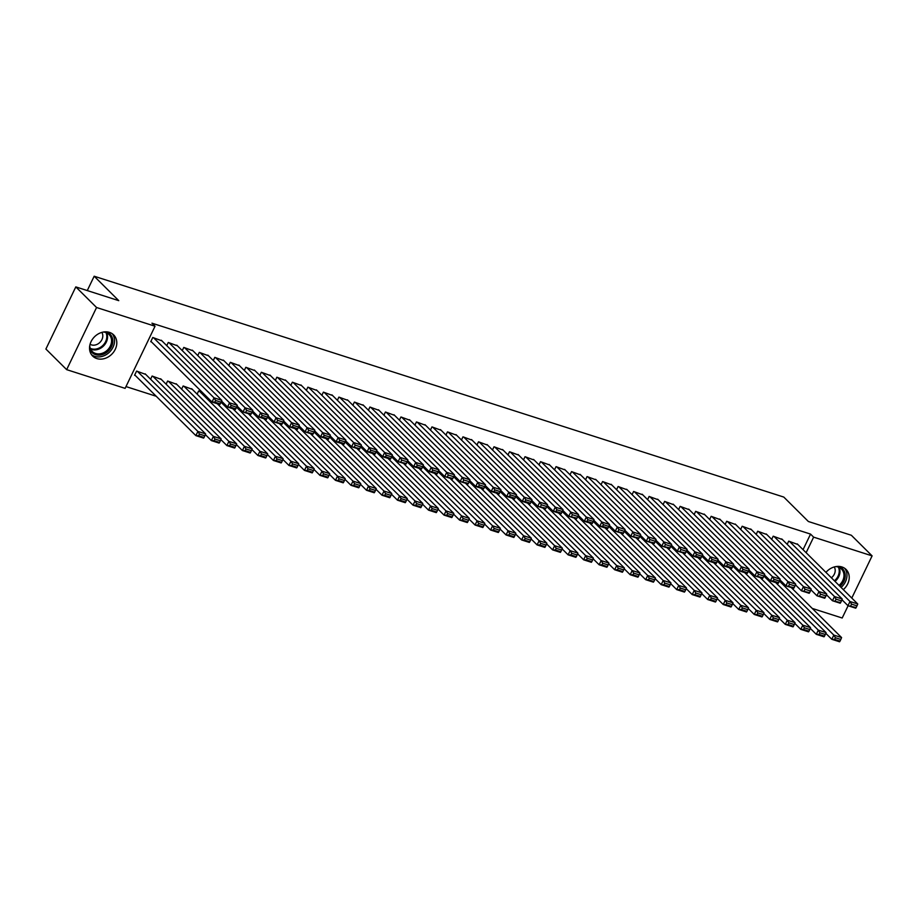 <?xml version="1.0" encoding="UTF-8"?>
<svg xmlns="http://www.w3.org/2000/svg" width="918" height="918" viewBox="0 0 918 918"><rect width="100%" height="100%" fill="white"/><g stroke="black" fill="none" stroke-linecap="round" stroke-linejoin="round"><path stroke-width="1.38" d="M109.472 332.385A14.906 12.278 -45.2 0 1 113.671 334.909A14.906 12.278 -45.2 0 1 113.775 351.869A14.906 12.278 -45.2 0 1 96.86 358.582A14.906 12.278 -45.2 0 1 92.661 356.058A14.906 12.278 -45.2 0 1 92.557 339.098A14.906 12.278 -45.2 0 1 109.472 332.385M825.948 572.396A14.906 12.278 -45.2 0 1 841.886 566.945A14.906 12.278 -45.2 0 1 846.086 569.47A14.906 12.278 -45.2 0 1 843.298 589.631M125.995 386.581L156.232 396.266M125.123 388.371L66.658 369.644L96.562 307.507L155.039 326.234L125.123 388.371M96.562 307.507L75.804 286.898L45.9 349.035L66.658 369.644M848.106 605.742L842.196 618.009L812.235 608.416M75.804 286.898L118.766 300.656L94.175 276.226L87.267 290.57M94.175 276.226L783.788 497.074L808.379 521.504L851.342 535.263L872.1 555.872L851.789 598.066M161.247 379.386L152.113 376.047L150.586 379.226M177.415 345.799L168.281 342.46L166.755 345.638M192.275 389.324L183.141 385.985L181.603 389.163M208.443 355.736L199.298 352.397L197.772 355.576M239.46 365.662L230.326 362.335L228.789 365.513M270.477 375.6L261.343 372.272L259.817 375.451M301.506 385.537L292.372 382.198L290.834 385.376M332.523 395.474L323.388 392.135L321.862 395.314M363.551 405.4L354.405 402.073L352.879 405.251M394.568 415.338L385.434 412.01L383.896 415.188M425.585 425.275L416.451 421.936L414.925 425.114M456.613 435.212L447.479 431.873L445.941 435.052M487.63 445.138L478.496 441.81L476.97 444.989M518.659 455.076L509.513 451.748L507.987 454.926M549.675 465.013L540.541 461.674L539.015 464.852M580.704 474.95L571.558 471.611L570.032 474.79M611.721 484.876L602.587 481.548L601.049 484.727M642.738 494.813L633.604 491.486L632.077 494.664M673.766 504.751L664.632 501.412L663.094 504.59M704.783 514.688L695.649 511.349L694.123 514.528M735.811 524.614L726.666 521.286L725.14 524.465M766.828 534.551L757.694 531.224L756.168 534.402M797.845 544.489L788.711 541.15L787.185 544.328M803.055 549.664L810.548 534.092L151.963 323.182L155.039 326.234M782.343 539.52L773.208 536.192L771.671 539.371M751.314 529.583L742.18 526.255L740.654 529.434M720.297 519.657L711.163 516.318L709.625 519.496M689.269 509.719L680.135 506.38L678.609 509.559M658.252 499.782L649.118 496.454L647.592 499.633M627.235 489.845L618.089 486.517L616.563 489.696M596.207 479.919L587.072 476.58L585.546 479.758M565.19 469.982L556.056 466.642L554.518 469.821M534.161 460.044L525.027 456.716L523.501 459.895M503.144 450.107L494.01 446.779L492.473 449.958M472.127 440.181L462.982 436.842L461.456 440.02M441.099 430.244L431.965 426.904L430.439 430.083M410.082 420.306L400.948 416.979L399.41 420.146M379.054 410.369L369.92 407.041L368.393 410.22M348.037 400.432L338.903 397.104L337.365 400.282M317.008 390.506L307.874 387.166L306.348 390.345M285.991 380.568L276.857 377.229L275.331 380.408M254.974 370.631L245.829 367.303L244.303 370.482M223.946 360.694L214.812 357.366L213.286 360.544M197.118 394.132L198.644 390.953L201.914 391.997M192.929 350.768L183.795 347.429L182.257 350.607M176.761 384.355L167.627 381.016L166.101 384.194M161.901 340.83L152.767 337.491L150.747 341.691L151.527 341.944M145.744 374.418L136.61 371.079L134.579 375.278L135.359 375.531M810.548 534.092L813.623 537.145L872.1 555.872M806.13 552.716L813.623 537.145M797.249 543.892L857.756 603.987L849.999 601.508L847.98 605.708L856.173 607.544L856.976 605.869L851.548 604.124L850.745 605.811M841.955 599.718L847.98 605.708L855.725 608.186L856.173 607.544M789.491 541.402L849.999 601.508L851.548 604.124M856.976 605.869L857.756 603.987M825.787 633.305L831.811 639.295L833.831 635.095L779.416 581.048L774 579.292L773.185 580.968L778.613 582.712L780.197 579.155L719.689 519.049M791.19 587.52L841.588 637.574L840.819 639.456L835.391 637.712L834.577 639.398L840.004 641.131L840.819 639.456M840.004 641.131L839.568 641.774L831.811 639.295L834.577 639.398M835.391 637.712L833.831 635.095L841.588 637.574M781.734 538.923L842.242 599.018L834.485 596.539L832.465 600.739L840.659 602.575L841.473 600.9L836.046 599.156L835.231 600.842M826.441 594.749L832.465 600.739L840.222 603.218L840.659 602.575M773.977 536.433L834.485 596.539L836.046 599.156M841.473 600.9L842.242 599.018M766.22 533.955L826.728 594.049L818.971 591.571L816.951 595.771L825.156 597.607L825.959 595.931L820.531 594.198L819.717 595.874M810.927 589.781L816.951 595.771L824.708 598.249L825.156 597.607M758.463 531.465L818.971 591.571L820.531 594.198M825.959 595.931L826.728 594.049M810.273 628.337L816.297 634.327L818.317 630.127L763.914 576.079M775.676 582.551L826.074 632.605L825.305 634.487L819.877 632.743L819.074 634.43L824.502 636.163L825.305 634.487M824.502 636.163L824.054 636.805L816.297 634.327L819.074 634.43M819.877 632.743L818.317 630.127L826.074 632.605M794.77 623.368L800.794 629.358L802.814 625.158L748.399 571.111L742.972 569.355L742.169 571.042L747.596 572.775L749.18 569.217L688.672 509.111M760.173 577.583L810.56 627.637L809.791 629.519L804.363 627.786L803.56 629.461L808.987 631.194L809.791 629.519M808.987 631.194L808.54 631.836L800.794 629.358L803.56 629.461M804.363 627.786L802.814 625.158L810.56 627.637M838.226 566.383A12.898 10.626 -45.2 0 1 845.203 574.679A12.898 10.626 -45.2 0 1 839.959 586.315M839.018 585.374A11.945 9.834 134.8 0 0 841.462 569.045A11.945 9.834 134.8 0 0 835.793 566.601M831.375 577.789A8.503 7 134.8 0 0 831.616 577.594A8.503 7 134.8 0 0 834.255 566.957M841.083 587.428A14.803 12.198 134.8 0 0 844.675 568.299M105.811 331.823A12.898 10.626 -45.2 0 1 112.788 340.222A12.898 10.626 -45.2 0 1 107.349 351.915A12.898 10.626 -45.2 0 1 89.528 348.22M89.723 345.776A11.945 9.834 134.8 0 0 92.213 351.433A11.945 9.834 134.8 0 0 106.499 350.906A11.945 9.834 134.8 0 0 109.047 334.496A11.945 9.834 134.8 0 0 103.367 332.041M90.067 344.25A8.503 7 134.8 0 0 99.201 343.045A8.503 7 134.8 0 0 101.841 332.396M91.479 354.646A14.803 12.198 134.8 0 0 108.29 353.189A14.803 12.198 134.8 0 0 112.248 333.739M750.717 528.986L811.214 589.081L803.468 586.602L801.437 590.802L809.642 592.649L810.445 590.962L805.017 589.23L804.214 590.905M795.424 584.823L801.437 590.802L809.194 593.28L809.642 592.649M742.96 526.496L803.468 586.602L805.017 589.23M810.445 590.962L811.214 589.081M735.203 524.017L795.711 584.123L787.954 581.633L785.934 585.833L794.127 587.681L794.942 585.994L789.503 584.261L788.7 585.936M779.91 579.855L785.934 585.833L793.691 588.312L794.127 587.681M727.446 521.539L787.954 581.633L789.503 584.261M794.942 585.994L795.711 584.123M779.256 618.411L785.28 624.389L787.3 620.189L732.885 566.142L727.469 564.386L726.654 566.073L732.082 567.806L733.666 564.249L673.158 504.154M744.659 572.614L795.057 622.668L794.288 624.55L788.86 622.817L788.046 624.492L793.473 626.237L794.288 624.55M793.473 626.237L793.037 626.868L785.28 624.389L788.046 624.492M788.86 622.817L787.3 620.189L795.057 622.668M763.742 613.442L769.766 619.42L771.786 615.221L717.371 561.173L711.955 559.418L711.152 561.105L716.579 562.837L718.151 559.28L657.644 499.185M729.144 567.645L779.543 617.711L778.774 619.581L773.346 617.848L772.531 619.524L777.959 621.268L778.774 619.581M777.959 621.268L777.523 621.899L769.766 619.42L772.531 619.524M773.346 617.848L771.786 615.221L779.543 617.711M764.396 574.886L770.42 580.865L772.44 576.665L780.197 579.155M711.932 516.57L772.44 576.665L774 579.292M778.613 582.712L778.177 583.355L770.42 580.865L773.185 580.968M748.239 608.473L754.252 614.452L756.271 610.252L701.868 556.205L696.441 554.461L695.637 556.136L701.065 557.869L702.637 554.311L642.141 494.217M713.642 562.677L764.028 612.742L763.26 614.612L757.832 612.88L757.029 614.555L762.456 616.299L763.26 614.612M762.456 616.299L762.009 616.942L754.252 614.452L757.029 614.555M757.832 612.88L756.271 610.252L764.028 612.742M704.175 514.08L764.683 574.186L756.925 571.696L754.906 575.896L763.11 577.743L763.914 576.068L758.486 574.324L757.683 575.999M748.893 569.917L754.906 575.896L762.663 578.386L763.11 577.743M696.429 511.601L756.925 571.696L758.486 574.324M763.914 576.068L764.683 574.186M732.725 603.505L738.749 609.483L740.769 605.283L686.354 551.236M698.128 557.719L748.526 607.773L747.757 609.655L742.318 607.911L741.514 609.586L746.942 611.331L747.757 609.655M746.942 611.331L746.506 611.973L738.749 609.483L741.514 609.586M742.318 607.911L740.769 605.283L748.526 607.773M733.379 564.949L739.403 570.927L741.423 566.727L749.18 569.217M680.915 506.633L741.423 566.727L742.972 569.355M747.596 572.775L747.16 573.417L739.403 570.927L742.169 571.042M717.865 559.98L723.889 565.958L725.909 561.77L733.666 564.249M665.401 501.664L725.909 561.77L727.469 564.386M732.082 567.806L731.646 568.449L723.889 565.958L726.654 566.073M702.35 555.011L708.375 561.001L710.394 556.801L718.151 559.28M649.887 496.695L710.394 556.801L711.955 559.418M716.579 562.837L716.132 563.48L708.375 561.001L711.152 561.105M686.848 550.043L692.872 556.033L694.892 551.833L702.637 554.311M634.384 491.727L694.892 551.833L696.441 554.461M701.065 557.869L700.618 558.511L692.872 556.033L695.637 556.136M626.627 489.248L687.134 549.343L679.377 546.864L677.358 551.064L685.551 552.911L686.366 551.225L680.938 549.492L680.123 551.167M671.333 545.085L677.358 551.064L685.115 553.543L685.551 552.911M618.87 486.758L679.377 546.864L680.938 549.492M686.366 551.225L687.134 549.343M611.113 484.279L671.62 544.385L663.863 541.895L661.844 546.095L670.037 547.943L670.851 546.256L665.424 544.523L664.609 546.199M655.819 540.117L661.844 546.095L669.601 548.574L670.037 547.943M603.355 481.801L663.863 541.895L665.424 544.523M717.21 598.536L723.235 604.514L725.254 600.315L670.84 546.279L671.62 544.385M595.598 479.311L656.106 539.417L648.349 536.927L646.329 541.127L654.534 542.974L655.337 541.287L649.91 539.554L649.106 541.23M640.316 535.148L646.329 541.127L654.086 543.617L654.534 542.974M587.853 476.832L648.349 536.927L649.91 539.554M655.337 541.287L656.106 539.417M580.096 474.342L640.603 534.448L632.846 531.958L630.827 536.158L639.02 538.005L639.823 536.33L634.395 534.586L633.592 536.261M624.802 530.179L630.827 536.158L638.584 538.648L639.02 538.005M572.339 471.863L632.846 531.958L634.395 534.586M686.194 588.599L692.218 594.589L694.237 590.389L639.823 536.341L640.603 534.448M564.581 469.373L625.089 529.479L617.332 526.989L615.312 531.189L623.506 533.037L624.32 531.361L618.893 529.617L618.078 531.304M609.288 525.211L615.312 531.189L623.07 533.679L623.506 533.037M556.824 466.895L617.332 526.989L618.893 529.617M670.679 583.63L676.704 589.62L678.723 585.42L624.309 531.373L625.089 529.479M682.613 552.751L733.012 602.805L732.243 604.687L726.815 602.942L726 604.629L731.428 606.362L732.243 604.687M731.428 606.362L730.992 607.005L723.235 604.514L726 604.629M726.815 602.942L725.254 600.315L733.012 602.805M701.696 593.567L707.721 599.546L709.74 595.357L655.337 541.31M667.099 547.782L717.497 597.836L716.729 599.718L711.301 597.974L710.498 599.661L715.925 601.393L716.729 599.718M715.925 601.393L715.478 602.036L707.721 599.546L710.498 599.661M711.301 597.974L709.74 595.357L717.497 597.836M651.596 542.813L701.995 592.867L701.214 594.749L695.787 593.005L694.983 594.692L700.411 596.425L701.214 594.749M700.411 596.425L699.964 597.067L692.218 594.589L694.983 594.692M695.787 593.005L694.237 590.389L701.995 592.867M636.082 537.845L686.48 587.899L685.712 589.781L680.284 588.048L679.469 589.723L684.897 591.456L685.712 589.781M684.897 591.456L684.461 592.099L676.704 589.62L679.469 589.723M680.284 588.048L678.723 585.42L686.48 587.899M655.165 578.673L661.19 584.651L663.209 580.451L608.795 526.404L603.378 524.648L602.575 526.335L608.003 528.068L609.575 524.511L549.067 464.416M620.568 532.876L670.966 582.93L670.197 584.812L664.77 583.079L663.955 584.755L669.394 586.499L670.197 584.812M669.394 586.499L668.947 587.13L661.19 584.651L663.955 584.755M664.77 583.079L663.209 580.451L670.966 582.93M639.662 573.704L645.675 579.683L647.706 575.483L593.292 521.435L587.864 519.68L587.061 521.367L592.489 523.099L594.061 519.542L533.565 459.448M605.065 527.907L655.452 577.973L654.683 579.843L649.255 578.111L648.452 579.786L653.88 581.53L654.683 579.843M653.88 581.53L653.432 582.161L645.675 579.683L648.452 579.786M649.255 578.111L647.706 575.483L655.452 577.973M624.148 568.735L630.173 574.714L632.192 570.514L577.778 516.467M589.551 522.939L639.949 573.004L639.18 574.875L633.741 573.142L632.938 574.817L638.366 576.561L639.18 574.875M638.366 576.561L637.93 577.204L630.173 574.714L632.938 574.817M633.741 573.142L632.192 570.514L639.949 573.004M608.634 563.767L614.658 569.745L616.678 565.545L562.264 511.498L556.847 509.754L556.033 511.429L561.472 513.173L563.044 509.605L502.536 449.51M574.037 517.97L624.435 568.035L623.666 569.917L618.239 568.173L617.424 569.849L622.852 571.593L623.666 569.917M622.852 571.593L622.415 572.235L614.658 569.745L617.424 569.849M618.239 568.173L616.678 565.545L624.435 568.035M593.131 558.798L599.144 564.777L601.164 560.577L546.761 506.541M558.534 513.013L608.921 563.067L608.152 564.949L602.724 563.204L601.921 564.891L607.349 566.624L608.152 564.949M607.349 566.624L606.901 567.267L599.144 564.777L601.921 564.891M602.724 563.204L601.164 560.577L608.921 563.067M593.774 520.242L599.798 526.221L601.818 522.032L609.575 524.511M541.31 461.926L601.818 522.032L603.378 524.648M608.003 528.068L607.555 528.711L599.798 526.221L602.575 526.335M577.617 553.829L583.641 559.808L585.661 555.62L531.247 501.572L525.819 499.817L525.016 501.492L530.443 503.236L532.027 499.679L471.519 439.573M543.02 508.044L593.418 558.098L592.638 559.98L587.21 558.236L586.407 559.923L591.835 561.655L592.638 559.98M591.835 561.655L591.387 562.298L583.641 559.808L586.407 559.923M587.21 558.236L585.661 555.62L593.418 558.098M578.271 515.273L584.296 521.263L586.315 517.063L594.061 519.542M525.807 456.957L586.315 517.063L587.864 519.68M592.489 523.099L592.041 523.742L584.296 521.263L587.061 521.367M562.103 548.861L568.127 554.851L570.147 550.651L515.732 496.604L510.316 494.848L509.501 496.523L514.929 498.267L516.513 494.71L456.005 434.604M527.506 503.075L577.904 553.129L577.135 555.011L571.707 553.267L570.893 554.954L576.32 556.687L577.135 555.011M576.32 556.687L575.884 557.329L568.127 554.851L570.893 554.954M571.707 553.267L570.147 550.651L577.904 553.129M518.05 454.479L578.558 514.573L570.801 512.095L568.781 516.295L576.974 518.131L577.789 516.455L572.362 514.723L571.547 516.398M562.757 510.305L568.781 516.295L576.538 518.773L576.974 518.131M510.293 451.989L570.801 512.095L572.362 514.723M577.789 516.455L578.558 514.573M546.589 543.892L552.613 549.882L554.633 545.682L500.23 491.635L494.802 489.879L493.999 491.555L499.426 493.299L500.999 489.742L440.491 429.635M511.992 498.107L562.39 548.161L561.621 550.043L556.193 548.31L555.379 549.985L560.818 551.718L561.621 550.043M560.818 551.718L560.37 552.361L552.613 549.882L555.379 549.985M556.193 548.31L554.633 545.682L562.39 548.161M547.243 505.348L553.267 511.326L555.287 507.126L563.044 509.605M494.779 447.02L555.287 507.126L556.847 509.754M561.472 513.173L561.024 513.805L553.267 511.326L556.033 511.429M531.086 538.935L537.099 544.913L539.13 540.713L484.715 486.666L479.288 484.911L478.485 486.597L483.912 488.33L485.496 484.773L424.988 424.667M496.489 493.138L546.876 543.192L546.107 545.074L540.679 543.341L539.876 545.017L545.303 546.761L546.107 545.074M545.303 546.761L544.856 547.392L537.099 544.913L539.876 545.017M540.679 543.341L539.13 540.713L546.876 543.192M487.022 444.541L547.53 504.648L539.784 502.157L537.753 506.357L545.958 508.205L546.761 506.518L541.333 504.785L540.53 506.461M531.74 500.379L537.753 506.357L545.51 508.836L545.958 508.205M479.276 442.063L539.784 502.157L541.333 504.785M546.761 506.518L547.53 504.648M515.572 533.966L521.596 539.945L523.616 535.745L469.201 481.698M480.975 488.169L531.373 538.223L530.604 540.105L525.165 538.373L524.362 540.048L529.789 541.792L530.604 540.105M529.789 541.792L529.353 542.423L521.596 539.945L524.362 540.048M525.165 538.373L523.616 535.745L531.373 538.223M516.226 495.41L522.25 501.389L524.27 497.189L532.027 499.679M463.762 437.094L524.27 497.189L525.819 499.817M530.443 503.236L530.007 503.867L522.25 501.389L525.016 501.492M500.058 528.997L506.082 534.976L508.102 530.776L453.687 476.729M465.46 483.201L515.859 533.266L515.09 535.137L509.662 533.404L508.847 535.079L514.275 536.823L515.09 535.137M514.275 536.823L513.839 537.455L506.082 534.976L508.847 535.079M509.662 533.404L508.102 530.776L515.859 533.266M500.712 490.441L506.736 496.42L508.756 492.22L516.513 494.71M448.248 432.126L508.756 492.22L510.316 494.848M514.929 498.267L514.493 498.91L506.736 496.42L509.501 496.523M484.555 524.029L490.568 530.007L492.587 525.807L438.184 471.76L432.757 470.016L431.953 471.691L437.381 473.424L438.953 469.867L378.457 409.772M449.958 478.232L500.344 528.298L499.576 530.179L494.148 528.435L493.345 530.111L498.772 531.855L499.576 530.179M498.772 531.855L498.325 532.497L490.568 530.007L493.345 530.111M494.148 528.435L492.587 525.807L500.344 528.298M485.209 485.473L491.222 491.451L493.241 487.251L500.999 489.742M432.745 427.157L493.241 487.251L494.802 489.879M499.426 493.299L498.979 493.941L491.222 491.451L493.999 491.555M469.041 519.06L475.065 525.039L477.085 520.839L422.67 466.792L417.242 465.047L416.439 466.723L421.867 468.467L423.45 464.898L362.943 404.804M434.444 473.275L484.842 523.329L484.061 525.211L478.634 523.467L477.83 525.142L483.258 526.886L484.061 525.211M483.258 526.886L482.811 527.529L475.065 525.039L477.83 525.142M478.634 523.467L477.085 520.839L484.842 523.329M469.695 480.504L475.719 486.483L477.739 482.294L485.496 484.773M417.231 422.188L477.739 482.294L479.288 484.911M483.912 488.33L483.465 488.973L475.719 486.483L478.485 486.597M453.526 514.091L459.551 520.07L461.57 515.882L407.156 461.834M418.929 468.306L469.327 518.36L468.559 520.242L463.131 518.498L462.316 520.185L467.744 521.917L468.559 520.242M467.744 521.917L467.308 522.56L459.551 520.07L462.316 520.185M463.131 518.498L461.57 515.882L469.327 518.36M409.474 419.71L469.982 479.804L462.224 477.326L460.205 481.525L468.398 483.361L469.213 481.686L463.785 479.942L462.97 481.629M454.18 475.535L460.205 481.525L467.962 484.004L468.398 483.361M401.717 417.22L462.224 477.326L463.785 479.942M469.213 481.686L469.982 479.804M438.012 509.123L444.037 515.113L446.056 510.913L391.653 456.866L386.226 455.11L385.422 456.785L390.85 458.53L392.422 454.972L331.914 394.866M403.415 463.338L453.813 513.391L453.044 515.273L447.617 513.529L446.814 515.216L452.241 516.949L453.044 515.273M452.241 516.949L451.794 517.591L444.037 515.113L446.814 515.216M447.617 513.529L446.056 510.913L453.813 513.391M393.96 414.741L454.467 474.836L446.71 472.357L444.691 476.557L452.895 478.393L453.699 476.717L448.271 474.985L447.456 476.66M438.666 470.567L444.691 476.557L452.448 479.035L452.895 478.393M386.203 412.251L446.71 472.357L448.271 474.985M453.699 476.717L454.467 474.836M422.509 504.154L428.534 510.144L430.553 505.944L376.139 451.897L370.711 450.141L369.908 451.817L375.336 453.561L376.919 450.004L316.412 389.898M387.912 458.369L438.299 508.423L437.53 510.305L432.103 508.561L431.299 510.247L436.727 511.98L437.53 510.305M436.727 511.98L436.279 512.623L428.534 510.144L431.299 510.247M432.103 508.561L430.553 505.944L438.299 508.423M423.164 465.61L429.176 471.588L431.208 467.388L438.953 469.867M370.7 407.282L431.208 467.388L432.757 470.016M437.381 473.424L436.934 474.067L429.176 471.588L431.953 471.691M406.995 499.197L413.02 505.175L415.039 500.976L360.625 446.928M372.398 453.4L422.796 503.454L422.028 505.336L416.6 503.603L415.785 505.279L421.213 507.011L422.028 505.336M421.213 507.011L420.777 507.654L413.02 505.175L415.785 505.279M416.6 503.603L415.039 500.976L422.796 503.454M407.649 460.641L413.674 466.619L415.693 462.42L423.45 464.898M355.186 402.325L415.693 462.42L417.242 465.047M421.867 468.467L421.431 469.098L413.674 466.619L416.439 466.723M391.481 494.228L397.505 500.207L399.525 496.007L345.111 441.96L339.694 440.204L338.88 441.891L344.319 443.624L345.891 440.066L285.383 379.972M356.884 448.432L407.282 498.485L406.513 500.367L401.086 498.635L400.271 500.31L405.699 502.054L406.513 500.367M405.699 502.054L405.263 502.685L397.505 500.207L400.271 500.31M401.086 498.635L399.525 496.007L407.282 498.485M347.429 399.835L407.936 459.941L400.179 457.451L398.16 461.651L406.353 463.498L407.167 461.811L401.74 460.079L400.925 461.754M392.135 455.672L398.16 461.651L405.917 464.129L406.353 463.498M339.671 397.356L400.179 457.451L401.74 460.079M407.167 461.811L407.936 459.941M375.978 489.26L381.991 495.238L384.011 491.038L329.608 436.991L324.18 435.235L323.377 436.922L328.805 438.655L330.377 435.098L269.881 375.003M341.381 443.463L391.768 493.528L390.999 495.399L385.571 493.666L384.768 495.341L390.196 497.086L390.999 495.399M390.196 497.086L389.748 497.717L381.991 495.238L384.768 495.341M385.571 493.666L384.011 491.038L391.768 493.528M376.632 450.704L382.645 456.682L384.665 452.482L392.422 454.972M324.169 392.388L384.665 452.482L386.226 455.11M390.85 458.53L390.402 459.172L382.645 456.682L385.422 456.785M360.464 484.291L366.489 490.269L368.508 486.07L314.094 432.022M325.867 438.494L376.265 488.56L375.485 490.43L370.057 488.697L369.254 490.373L374.682 492.117L375.485 490.43M374.682 492.117L374.246 492.759L366.489 490.269L369.254 490.373M370.057 488.697L368.508 486.07L376.265 488.56M361.118 445.735L367.143 451.713L369.162 447.514L376.919 450.004M308.655 387.419L369.162 447.514L370.711 450.141M375.336 453.561L374.888 454.203L367.143 451.713L369.908 451.817M344.95 479.322L350.974 485.301L352.994 481.101L298.579 427.054L293.163 425.309L292.349 426.985L297.776 428.729L299.36 425.16L238.852 365.066M310.353 433.537L360.751 483.591L359.982 485.473L354.555 483.729L353.74 485.404L359.167 487.148L359.982 485.473M359.167 487.148L358.731 487.791L350.974 485.301L353.74 485.404M354.555 483.729L352.994 481.101L360.751 483.591M300.897 384.929L361.405 445.035L353.648 442.556L351.628 446.745L359.822 448.592L360.636 446.917L355.209 445.173L354.394 446.859M345.604 440.766L351.628 446.745L359.386 449.235L359.822 448.592M293.14 382.45L353.648 442.556L355.209 445.173M360.636 446.917L361.405 445.035M329.436 474.354L335.46 480.332L337.48 476.144L283.077 422.096M294.839 428.568L345.237 478.622L344.468 480.504L339.04 478.76L338.237 480.447L343.665 482.179L344.468 480.504M343.665 482.179L343.217 482.822L335.46 480.332L338.237 480.447M339.04 478.76L337.48 476.144L345.237 478.622M330.09 435.798L336.114 441.787L338.134 437.588L345.891 440.066M277.626 377.482L338.134 437.588L339.694 440.204M344.319 443.624L343.871 444.266L336.114 441.787L338.88 441.891M313.933 469.385L319.957 475.363L321.977 471.175L267.563 417.128L262.135 415.372L261.332 417.047L266.759 418.792L268.343 415.234L207.835 355.128M279.336 423.6L329.723 473.654L328.954 475.535L323.526 473.791L322.723 475.478L328.151 477.211L328.954 475.535M328.151 477.211L327.703 477.853L319.957 475.363L322.723 475.478M323.526 473.791L321.977 471.175L329.723 473.654M314.587 430.829L320.611 436.819L322.631 432.619L330.377 435.098M262.123 372.513L322.631 432.619L324.18 435.235M328.805 438.655L328.357 439.297L320.611 436.819L323.377 436.922M298.419 464.416L304.443 470.406L306.463 466.206L252.048 412.159M263.822 418.631L314.22 468.685L313.451 470.567L308.023 468.823L307.209 470.509L312.636 472.242L313.451 470.567M312.636 472.242L312.2 472.885L304.443 470.406L307.209 470.509M308.023 468.823L306.463 466.206L314.22 468.685M254.366 370.034L314.874 430.129L307.117 427.65L305.097 431.85L313.29 433.686L314.105 432.011L308.678 430.278L307.863 431.953M299.073 425.86L305.097 431.85L312.854 434.329L313.29 433.686M246.609 367.544L307.117 427.65L308.678 430.278M314.105 432.011L314.874 430.129M282.905 459.448L288.929 465.437L290.949 461.238L236.534 407.19L231.118 405.435L230.315 407.122L235.742 408.854L237.314 405.297L176.807 345.191M248.308 413.662L298.706 463.716L297.937 465.598L292.509 463.865L291.695 465.541L297.134 467.273L297.937 465.598M297.134 467.273L296.686 467.916L288.929 465.437L291.695 465.541M292.509 463.865L290.949 461.238L298.706 463.716M283.559 420.903L289.583 426.881L291.603 422.682L299.36 425.16M231.095 362.576L291.603 422.682L293.163 425.309M297.776 428.729L297.34 429.36L289.583 426.881L292.349 426.985M267.402 454.49L273.415 460.469L275.446 456.269L221.031 402.222L215.604 400.466L214.801 402.153L220.228 403.886L221.8 400.328L161.304 340.234M232.805 408.694L283.192 458.748L282.423 460.629L276.995 458.897L276.192 460.572L281.619 462.316L282.423 460.629M281.619 462.316L281.172 462.947L273.415 460.469L276.192 460.572M276.995 458.897L275.446 456.269L283.192 458.748M223.338 360.097L283.846 420.203L276.089 417.713L274.069 421.913L282.274 423.76L283.077 422.073L277.649 420.341L276.846 422.016M268.056 415.934L274.069 421.913L281.826 424.391L282.274 423.76M215.592 357.618L276.089 417.713L277.649 420.341M283.077 422.073L283.846 420.203M251.888 449.522L257.912 455.5L259.932 451.3L199.424 391.206M217.291 403.725L267.689 453.79L266.92 455.661L261.481 453.928L260.678 455.603L266.105 457.348L266.92 455.661M266.105 457.348L265.669 457.979L257.912 455.5L260.678 455.603M261.481 453.928L259.932 451.3L267.689 453.79M252.542 410.966L258.566 416.944L260.586 412.744L268.343 415.234M200.078 352.65L260.586 412.744L262.135 415.372M266.759 418.792L266.323 419.434L258.566 416.944L261.332 417.047M236.374 444.553L242.398 450.531L244.417 446.332L183.91 386.237M191.667 388.716L252.175 448.822L251.406 450.692L245.978 448.959L245.163 450.635L250.591 452.379L251.406 450.692M250.591 452.379L250.155 453.022L242.398 450.531L245.163 450.635M245.978 448.959L244.417 446.332L252.175 448.822M192.321 350.16L252.829 410.266L245.072 407.776L243.052 411.975L251.245 413.823L252.06 412.148L246.632 410.403L245.817 412.079M237.028 405.997L243.052 411.975L250.809 414.466L251.245 413.823M184.564 347.681L245.072 407.776L246.632 410.403M252.06 412.148L252.829 410.266M220.871 439.584L226.884 445.563L228.903 441.363L168.407 381.268M176.153 383.747L236.66 443.853L235.892 445.735L230.464 443.991L229.661 445.666L235.088 447.41L235.892 445.735M235.088 447.41L234.641 448.053L226.884 445.563L229.661 445.666M230.464 443.991L228.903 441.363L236.66 443.853M221.513 401.028L227.538 407.007L229.557 402.807L237.314 405.297M169.05 342.712L229.557 402.807L231.118 405.435M235.742 408.854L235.295 409.497L227.538 407.007L230.315 407.122M205.357 434.616L211.381 440.594L213.401 436.394L152.893 376.3M160.65 378.778L221.158 438.884L220.377 440.766L214.95 439.022L214.146 440.709L219.574 442.442L220.377 440.766M219.574 442.442L219.127 443.084L211.381 440.594L214.146 440.709M214.95 439.022L213.401 436.394L221.158 438.884M150.919 341.347L212.035 402.038L214.055 397.85L221.8 400.328M153.547 337.744L214.055 397.85L215.604 400.466M220.228 403.886L219.781 404.528L212.035 402.038L214.801 402.153M134.751 374.934L195.867 435.625L197.886 431.437L137.379 371.331M145.136 373.821L205.643 433.916L204.875 435.798L199.447 434.053L198.632 435.74L204.06 437.473L204.875 435.798M204.06 437.473L203.624 438.115L195.867 435.625L198.632 435.74M199.447 434.053L197.886 431.437L205.643 433.916M839.109 567.416A11.945 9.834 -45.2 0 1 835.013 581.404M834.405 580.796A11.544 9.513 134.8 0 0 838.329 567.106M106.683 332.867A11.945 9.834 -45.2 0 1 102.495 346.924A11.945 9.834 -45.2 0 1 90.561 349.092M90.251 348.312A11.544 9.513 134.8 0 0 101.921 346.281A11.544 9.513 134.8 0 0 105.914 332.546"/></g></svg>
